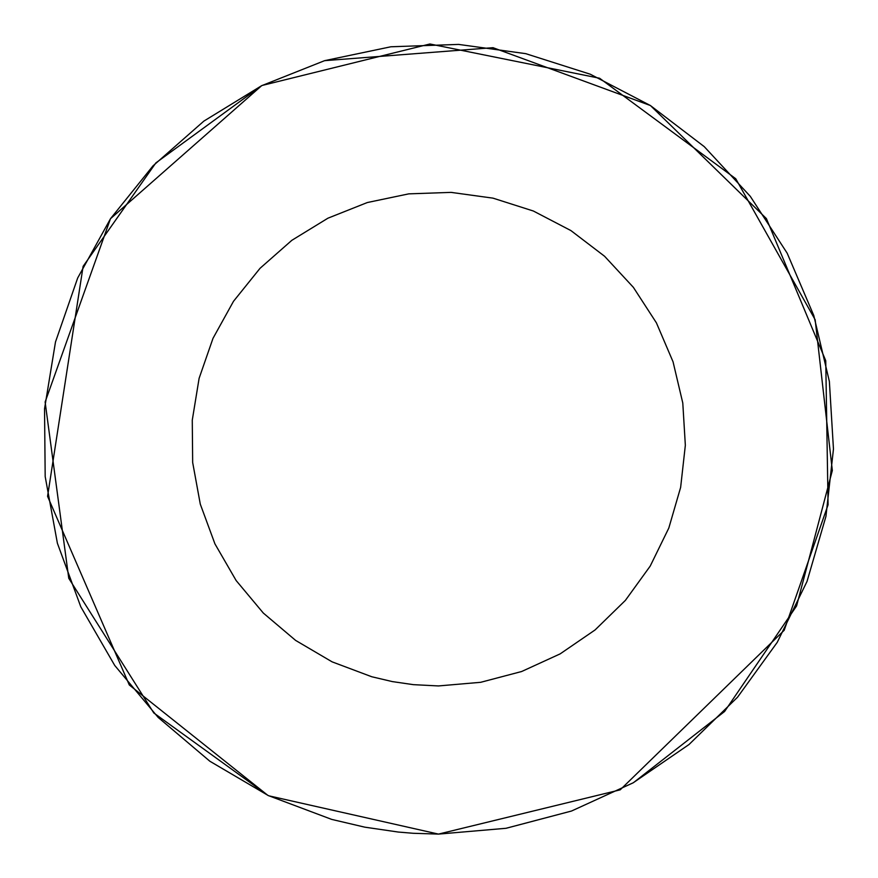 <?xml version="1.0" encoding="UTF-8"?>
<svg xmlns="http://www.w3.org/2000/svg" width="878" height="878" viewBox="0 0 878 878"><rect width="100%" height="100%" fill="white"/><g stroke="black" fill="none" stroke-linecap="round" stroke-linejoin="round"><path stroke-width="1.32" d="M650.51 105.612L766.384 218.578L825.748 360.715L828.075 504.784L784.197 630.272L620.197 789.838L438.484 834.1L268.833 795.819L438.484 834.1L505.991 828.294L571.512 811.031L633.126 782.836L689.01 744.522L737.531 697.22L777.25 642.334L807.014 581.466L825.935 516.407L833.463 449.064L829.37 381.436L813.785 315.498L787.171 253.182L750.295 196.343L704.244 146.637L650.389 105.525L590.29 74.224L525.735 53.657L458.612 44.416L390.897 46.775L324.586 60.67L261.622 85.704L203.85 121.12L152.992 165.876L110.518 218.677L77.703 277.953L55.49 341.959L44.537 408.83L45.184 476.578L57.388 543.23L80.798 606.808L114.733 665.458L158.183 717.447L209.875 761.248L268.295 795.567L331.719 819.404L364.732 827.153L398.283 832.048L413.253 833.288L438.484 834.1L505.991 828.294M506.222 828.25L571.512 811.031M633.543 782.594L724.58 711.498L796.576 605.963L832.333 470.52L815.157 319.735L735.753 178.739L599.597 78.241L429.935 43.988L262.094 85.462M261.326 85.846L155.856 162.913L83.114 266.341L47.566 496.333L129.296 684.972L267.79 795.325M650.357 105.514L492.975 47.675L324.586 60.67M261.622 85.704L110.518 218.677M110.463 218.765L45.118 402.014L68.758 578.284L153.793 712.958L267.845 795.347M438.484 685.938L480.683 682.305L521.631 671.516L560.131 653.89L595.064 629.954L625.388 600.387L650.214 566.08L668.816 528.04L680.637 487.378L685.345 445.289L682.788 403.024L673.053 361.813L656.415 322.863L633.367 287.336L604.591 256.277L570.919 230.585L533.363 211.016L493.019 198.154L451.062 192.381L408.742 193.862L367.3 202.544L327.944 218.183L291.836 240.32L260.053 268.295L233.504 301.297L212.992 338.348L199.108 378.352L192.271 420.145L192.666 462.486L200.294 504.148L214.934 543.877L236.138 580.534L263.29 613.031L295.612 640.402L332.114 661.858L371.756 676.751L392.389 681.602L413.362 684.653L438.484 685.938"/></g></svg>
